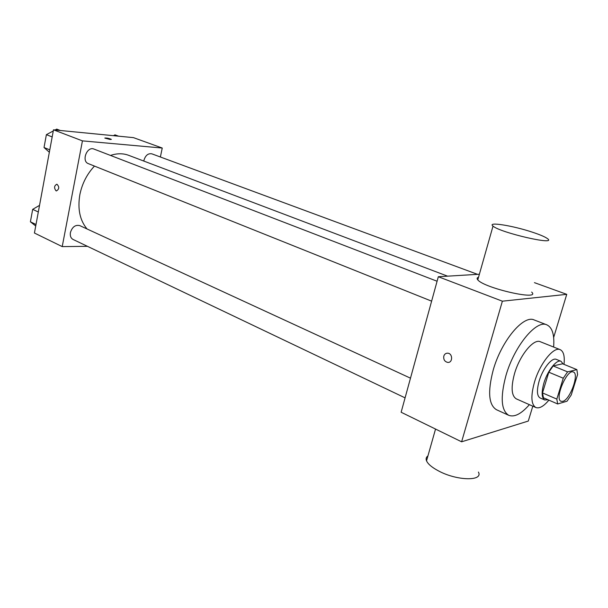 <?xml version="1.0" encoding="UTF-8"?>
<svg xmlns="http://www.w3.org/2000/svg" width="608" height="608" viewBox="0 0 608 608"><rect width="100%" height="100%" fill="white"/><g stroke="black" fill="none" stroke-linecap="round" stroke-linejoin="round"><path stroke-width="0.91" d="M562.78 401.348L561.078 401.31C554.146 399.258 567.074 368.516 573.397 372.028C579.515 373.738 570.03 399.866 562.78 401.348M571.254 394.934L577.592 374.574L576.863 369.611L567.598 371.876L563.259 378.222L556.822 399.091L557.688 403.97L567.044 401.189L571.254 394.934M563.259 378.222L548.804 372.202L542.496 392.912L556.822 399.091M542.496 392.912L543.43 397.776L557.688 403.97M548.804 372.202L553.151 365.94L567.598 371.876M576.863 369.611L562.567 363.789L553.151 365.94M563.19 364.04L561.032 361.296C556.73 359.054 547.527 370.614 543.909 383.025C541.333 392.342 541.614 397.997 544.76 399.988L547.952 399.745M544.76 399.988L540.079 397.951C536.91 395.945 536.606 390.298 539.159 381.011C542.754 368.63 551.973 357.124 556.305 359.374L561.032 361.296M564.004 364.374C564.87 356.235 563.593 351.325 560.173 349.653C553.706 346.302 539.851 363.538 534.462 382.181C530.655 396.089 531.111 404.54 535.838 407.52C539.387 408.781 543.734 406.326 548.887 400.148M560.173 349.653L540.345 341.749C533.664 338.322 519.741 355.239 514.512 373.669C510.826 387.433 511.434 395.838 516.321 398.871L535.838 407.52M553.622 347.039C554.587 334.841 552.322 327.446 546.835 324.847C536.347 319.489 514.208 346.248 505.932 375.615C500.186 397.336 501.136 410.575 508.782 415.332C514.474 417.438 521.345 413.881 529.386 404.662M508.782 415.332L496.462 409.716C488.657 404.898 487.57 391.704 493.194 370.128C501.311 340.982 523.503 314.549 534.204 319.968L546.835 324.847M553.652 337.486L566.747 294.34L502.375 301.188L461.616 441.803L528.284 421.055L532.806 406.174M443.81 356.106C444.486 354.13 445.778 353.149 447.686 353.18C452.892 353.362 452.914 363.022 447.708 362.406C444.653 361.638 443.354 359.541 443.81 356.106C443.361 359.541 444.653 361.638 447.708 362.406C452.914 363.022 452.892 353.362 447.693 353.18C445.778 353.149 444.486 354.13 443.817 356.106M479.385 274.231L438.322 276.731L401.136 412.247L461.616 441.803M438.322 276.731L502.375 301.188M534.44 282.652L566.747 294.34M531.65 292.076C541.47 301.158 484.135 288.177 477.789 279.855C476.68 278.593 476.923 277.727 478.526 277.248M478.428 472.059C483.497 481.384 456.92 480.875 438.596 470.957C432.022 467.484 428.009 464.117 426.535 460.849C425.714 458.782 426.178 457.14 427.933 455.924M532.699 232.286C512.871 225.614 486.772 221.441 493.02 226.085C499.958 232.651 557.939 245.974 547.458 238.617C545.148 236.9 540.223 234.787 532.699 232.286M87.066 228.98C79.861 220.347 77.459 208.894 79.861 194.628C82.133 183.555 86.997 174.048 94.468 166.09M110.504 155.435C116.979 153.262 123.029 153.224 128.66 155.321L447.602 276.169M431.619 301.158L88.365 163.643C81.16 161.196 87.028 145.966 93.982 149.074L437.084 281.238M405.088 397.86L73.082 239.468C70.809 238.184 69.92 235.881 70.414 232.545C72.246 226.921 75.362 224.61 79.754 225.606L410.484 378.168M143.8 161.052L143.921 160.368C145.464 155.367 148.101 153.193 151.825 153.832L477.538 274.337M160.383 156.993L162.245 148.04L82.437 140.874L62.214 246.605L87.453 246.324M162.245 148.04L133.471 137.636L53.489 129.823L82.437 140.874M53.489 129.823L34.428 233.024L62.214 246.605M56.05 190.828C53.861 187.902 54.142 185.698 56.901 184.201C59.493 186.838 59.333 189.08 56.43 190.935L56.05 190.828C53.861 187.902 54.142 185.698 56.909 184.201C59.493 186.838 59.333 189.08 56.438 190.935L56.05 190.828M110.192 139.506L104.842 138.1C106.499 137.841 108.657 138.259 111.325 139.346L110.192 139.506M104.819 138.031C106.81 137.902 108.976 138.343 111.317 139.354L111.34 139.422M118.583 136.177L114.958 134.854L113.491 135.683M39.535 205.36L32.68 209.357L30.4 221.806L35.72 225.994M32.68 209.357L38.312 211.987M30.4 221.806L36.001 224.496M60.344 130.492L56.704 129.109L55.085 129.983M53.276 130.956L46.383 134.664L44.027 147.516L49.347 152.251M46.383 134.664L52.174 136.914M44.027 147.516L49.788 149.834M426.535 460.849L435.541 429.058M493.02 226.085L477.789 279.855"/></g></svg>
